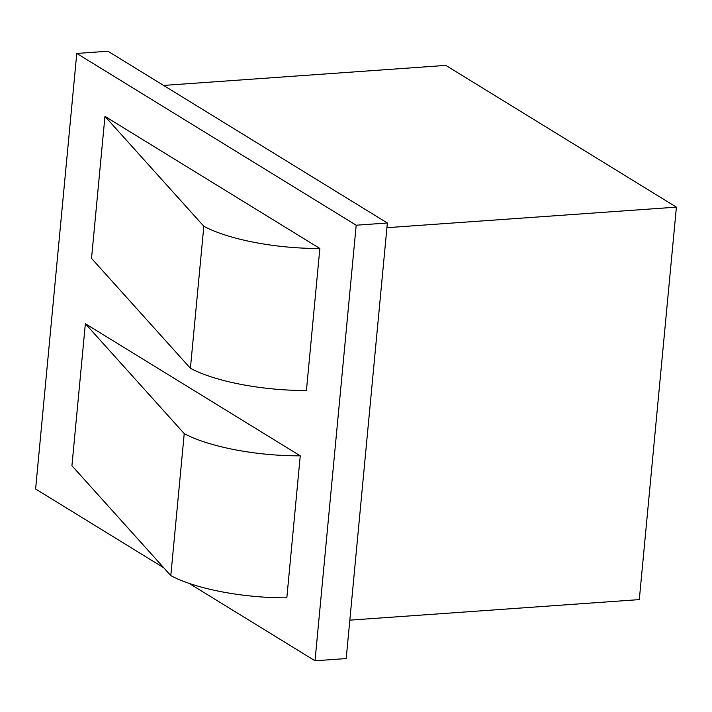 <?xml version="1.0" encoding="UTF-8"?>
<svg xmlns="http://www.w3.org/2000/svg" width="712" height="712" viewBox="0 0 712 712"><rect width="100%" height="100%" fill="white"/><g stroke="black" fill="none" stroke-linecap="round" stroke-linejoin="round"><path stroke-width="1.07" d="M170.809 575.616L71.93 465.728L85.36 323.72L184.23 433.608L170.809 575.616A101.914 29.174 5.4 0 0 286.829 597.84L300.25 455.831A101.914 29.174 5.4 0 1 184.23 433.608M85.36 323.72L300.25 455.831M203.828 226.265L104.958 116.368L91.528 258.385L190.407 368.273L203.828 226.265A101.914 29.174 5.4 0 0 319.857 248.488L306.427 390.496A101.914 29.174 5.4 0 1 190.407 368.273M104.958 116.368L319.857 248.488M76.771 53.436L107.948 51.228L387.364 222.998L346.192 658.564L315.015 660.772L356.187 225.215L76.771 53.436L35.6 489.002L163.76 567.784M189.134 583.386L315.015 660.772M387.364 222.998L356.187 225.215M349.823 620.152L639.305 599.602L676.4 207.139L386.919 227.689M163.582 85.431L445.828 65.397L676.4 207.139"/></g></svg>
